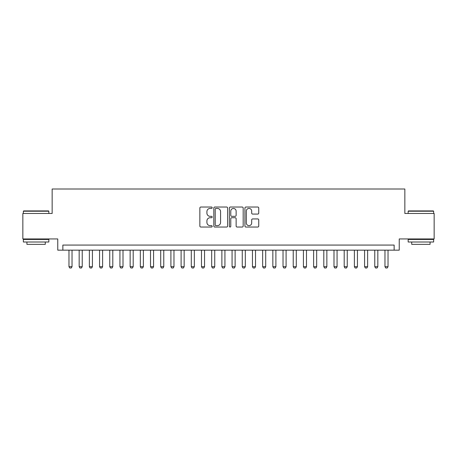 <?xml version="1.0" encoding="UTF-8"?>
<svg xmlns="http://www.w3.org/2000/svg" width="457" height="457" viewBox="0 0 457 457"><rect width="100%" height="100%" fill="white"/><g stroke="black" fill="none" stroke-linecap="round" stroke-linejoin="round"><path stroke-width="0.69" d="M212.191 207.729A0.703 0.703 0 0 0 211.488 207.027L200.857 207.027A1 1 0 0 0 199.858 208.026L199.858 226.038A1 1 0 0 0 200.857 227.038L211.488 227.038A0.703 0.703 0 0 0 212.191 226.335A0.703 0.703 0 0 0 211.488 225.638L210.117 225.638A3.199 3.199 0 0 1 206.912 222.433L206.912 220.937A3.199 3.199 0 0 1 210.117 217.732L211.488 217.732A0.703 0.703 0 0 0 212.191 217.035A0.703 0.703 0 0 0 211.488 216.332L210.117 216.332A3.199 3.199 0 0 1 206.912 213.128L206.912 211.631A3.199 3.199 0 0 1 210.117 208.426L211.488 208.426A0.703 0.703 0 0 0 212.191 207.729M257.742 214.082A1 1 0 0 0 258.742 213.082L258.742 208.026A1 1 0 0 0 257.742 207.027L245.935 207.027A1 1 0 0 0 244.935 208.026L244.935 226.038A1 1 0 0 0 245.935 227.038L257.742 227.038A1 1 0 0 0 258.742 226.038L258.742 219.931A1 1 0 0 0 257.742 218.932L252.687 218.932A1 1 0 0 0 251.687 219.931L251.687 222.959A2.679 2.679 0 0 1 249.014 225.638A2.679 2.679 0 0 1 246.334 222.959L246.334 211.105A2.679 2.679 0 0 1 249.014 208.426A2.679 2.679 0 0 1 251.687 211.105L251.687 213.082A1 1 0 0 0 252.687 214.082L257.742 214.082M394.14 250.162L399.235 250.162L399.235 238.948L434.15 238.948L434.15 213.465L404.845 213.465L404.845 189.004L52.155 189.004L52.155 213.465L22.85 213.465L22.85 238.948L57.765 238.948L57.765 250.162L394.14 250.162L394.14 245.066L62.86 245.066L62.86 250.162M227.626 208.026A1 1 0 0 0 226.626 207.027L214.819 207.027A1 1 0 0 0 213.819 208.026L213.819 226.038A1 1 0 0 0 214.819 227.038L226.626 227.038A1 1 0 0 0 227.626 226.038L227.626 208.026M230.374 207.027L242.181 207.027A1 1 0 0 1 243.181 208.026L243.181 226.038A1 1 0 0 1 242.181 227.038L237.132 227.038A1 1 0 0 1 236.132 226.038L236.132 218.732A1 1 0 0 0 235.127 217.732L231.779 217.732A1 1 0 0 0 230.774 218.732L230.774 226.335A0.703 0.703 0 0 1 230.077 227.038A0.703 0.703 0 0 1 229.374 226.335L229.374 208.026A1 1 0 0 1 230.374 207.027M215.915 208.426A0.703 0.703 0 0 0 215.218 209.129L215.218 224.935A0.703 0.703 0 0 0 215.915 225.638L217.366 225.638A3.199 3.199 0 0 0 220.571 222.433L220.571 211.631A3.199 3.199 0 0 0 217.366 208.426L215.915 208.426M236.132 211.157A2.679 2.679 0 0 0 233.453 208.478A2.679 2.679 0 0 0 230.774 211.157L230.774 215.333A1 1 0 0 0 231.779 216.332L235.127 216.332A1 1 0 0 0 236.132 215.333L236.132 211.157M68.973 250.162L68.973 266.677L72.035 266.677L72.035 250.162M72.035 266.677L71.269 267.996L69.738 267.996L68.973 266.677M23.667 210.917L48.539 210.917L48.842 211.22L23.358 211.22L23.667 210.917M36.103 242.004L23.358 242.004L23.358 239.457L48.842 239.457L48.842 242.004L36.103 242.004M45.277 242.004L45.277 244.352L26.929 244.352L26.929 242.004M408.461 210.917L433.333 210.917L433.642 211.22L408.158 211.22L408.461 210.917M420.897 242.004L408.158 242.004L408.158 239.457L433.642 239.457L433.642 242.004L420.897 242.004M430.071 242.004L430.071 244.352L411.723 244.352L411.723 242.004M79.17 250.162L79.17 266.677L82.226 266.677L82.226 250.162M82.226 266.677L81.46 267.996L79.935 267.996L79.17 266.677M89.361 250.162L89.361 266.677L92.417 266.677L92.417 250.162M92.417 266.677L91.657 267.996L90.126 267.996L89.361 266.677M99.557 250.162L99.557 266.677L102.614 266.677L102.614 250.162M102.614 266.677L101.848 267.996L100.317 267.996L99.557 266.677M109.749 250.162L109.749 266.677L112.805 266.677L112.805 250.162M112.805 266.677L112.039 267.996L110.514 267.996L109.749 266.677M119.94 250.162L119.94 266.677L123.002 266.677L123.002 250.162M123.002 266.677L122.236 267.996L120.705 267.996L119.94 266.677M130.136 250.162L130.136 266.677L133.193 266.677L133.193 250.162M133.193 266.677L132.427 267.996L130.896 267.996L130.136 266.677M140.328 250.162L140.328 266.677L143.384 266.677L143.384 250.162M143.384 266.677L142.624 267.996L141.093 267.996L140.328 266.677M150.519 250.162L150.519 266.677L153.581 266.677L153.581 250.162M153.581 266.677L152.815 267.996L151.284 267.996L150.519 266.677M160.715 250.162L160.715 266.677L163.772 266.677L163.772 250.162M163.772 266.677L163.006 267.996L161.481 267.996L160.715 266.677M170.907 250.162L170.907 266.677L173.968 266.677L173.968 250.162M173.968 266.677L173.203 267.996L171.672 267.996L170.907 266.677M181.103 250.162L181.103 266.677L184.16 266.677L184.16 250.162M184.16 266.677L183.394 267.996L181.863 267.996L181.103 266.677M191.294 250.162L191.294 266.677L194.351 266.677L194.351 250.162M194.351 266.677L193.585 267.996L192.06 267.996L191.294 266.677M201.486 250.162L201.486 266.677L204.547 266.677L204.547 250.162M204.547 266.677L203.782 267.996L202.251 267.996L201.486 266.677M211.682 250.162L211.682 266.677L214.739 266.677L214.739 250.162M214.739 266.677L213.973 267.996L212.448 267.996L211.682 266.677M221.874 250.162L221.874 266.677L224.93 266.677L224.93 250.162M224.93 266.677L224.17 267.996L222.639 267.996L221.874 266.677M232.07 250.162L232.07 266.677L235.127 266.677L235.127 250.162M235.127 266.677L234.361 267.996L232.83 267.996L232.07 266.677M242.261 250.162L242.261 266.677L245.318 266.677L245.318 250.162M245.318 266.677L244.552 267.996L243.027 267.996L242.261 266.677M252.453 250.162L252.453 266.677L255.514 266.677L255.514 250.162M255.514 266.677L254.749 267.996L253.218 267.996L252.453 266.677M262.649 250.162L262.649 266.677L265.706 266.677L265.706 250.162M265.706 266.677L264.94 267.996L263.415 267.996L262.649 266.677M272.84 250.162L272.84 266.677L275.897 266.677L275.897 250.162M275.897 266.677L275.137 267.996L273.606 267.996L272.84 266.677M283.032 250.162L283.032 266.677L286.093 266.677L286.093 250.162M286.093 266.677L285.328 267.996L283.797 267.996L283.032 266.677M293.228 250.162L293.228 266.677L296.285 266.677L296.285 250.162M296.285 266.677L295.519 267.996L293.994 267.996L293.228 266.677M303.419 250.162L303.419 266.677L306.481 266.677L306.481 250.162M306.481 266.677L305.716 267.996L304.185 267.996L303.419 266.677M313.616 250.162L313.616 266.677L316.672 266.677L316.672 250.162M316.672 266.677L315.907 267.996L314.376 267.996L313.616 266.677M323.807 250.162L323.807 266.677L326.864 266.677L326.864 250.162M326.864 266.677L326.104 267.996L324.573 267.996L323.807 266.677M333.998 250.162L333.998 266.677L337.06 266.677L337.06 250.162M337.06 266.677L336.295 267.996L334.764 267.996L333.998 266.677M344.195 250.162L344.195 266.677L347.251 266.677L347.251 250.162M347.251 266.677L346.486 267.996L344.961 267.996L344.195 266.677M354.386 250.162L354.386 266.677L357.443 266.677L357.443 250.162M357.443 266.677L356.683 267.996L355.152 267.996L354.386 266.677M364.583 250.162L364.583 266.677L367.639 266.677L367.639 250.162M367.639 266.677L366.874 267.996L365.343 267.996L364.583 266.677M374.774 250.162L374.774 266.677L377.83 266.677L377.83 250.162M377.83 266.677L377.065 267.996L375.54 267.996L374.774 266.677M384.965 250.162L384.965 266.677L388.027 266.677L388.027 250.162M388.027 266.677L387.262 267.996L385.731 267.996L384.965 266.677M23.358 213.465L23.358 211.22M29.168 239.457L29.168 238.948M43.032 239.457L43.032 238.948M48.842 213.465L48.842 211.22M408.158 213.465L408.158 211.22M413.968 239.457L413.968 238.948M427.832 239.457L427.832 238.948M433.642 213.465L433.642 211.22"/></g></svg>
